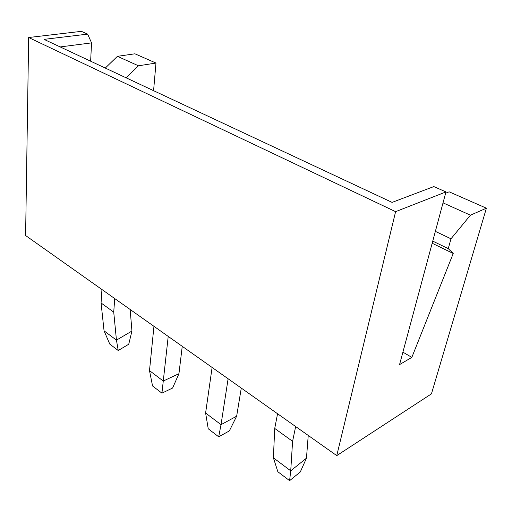 <?xml version="1.0" encoding="UTF-8"?>
<svg xmlns="http://www.w3.org/2000/svg" width="512" height="512" viewBox="0 0 512 512"><rect width="100%" height="100%" fill="white"/><g stroke="black" fill="none" stroke-linecap="round" stroke-linejoin="round"><path stroke-width="0.77" d="M445.619 193.21L449.139 191.821L486.4 208.192L470.432 215.187L450.995 238.797L448.25 248.627L453.229 253.478L411.834 357.376L399.558 364.602L445.965 191.923L395.603 211.661L336.762 455.622L25.6 235.526L28.659 37.517L395.603 211.661M411.834 357.376L402.906 352.154M486.4 208.192L431.437 393.862L336.762 455.622M126.163 77.837L138.458 65.792L155.981 63.053L134.912 53.798L117.421 56.326L105.28 68.058M155.981 63.053L153.581 90.682M445.965 191.923L433.83 186.579L392.083 202.387L44.026 39.366L87.654 34.118L81.363 31.341L28.659 37.517M470.432 215.187L443.027 202.854M448.25 248.627L432.742 241.12M453.229 253.478L432.173 243.245M450.995 238.797L435.36 231.373M228.115 378.778L221.018 424.672L236.646 416.205L229.35 430.912L218.694 436.806L208.237 428.768L205.606 413.024L221.018 424.672L218.694 436.806M205.606 413.024L212.109 367.45M241.28 388.083L236.646 416.205M289.6 480.659L300.288 471.974L306.464 458.163L290.726 470.822L273.389 457.824L277.856 471.738L289.6 480.659L290.726 470.822L292.589 441.338L274.726 428.435L277.562 413.747M273.389 457.824L274.726 428.435M308.237 435.45L306.464 458.163M292.589 441.338L295.654 426.547M168.218 336.403L163.27 381.037L178.944 373.69L172.602 388.032L161.92 393.152L152.557 385.958L149.498 370.624L163.27 381.037L161.92 393.152M104.058 330.835L101.069 302.976L113.728 312.122L116.454 340.134L131.942 331.04L128.736 344.237L118.221 350.509L109.779 344.096L104.058 330.835L116.454 340.134L118.221 350.509M130.157 309.478L131.942 331.04M138.458 65.792L117.421 56.326M182.246 346.33L178.944 373.69M149.498 370.624L153.952 326.317M113.728 312.122L114.726 298.566M101.069 302.976L101.939 289.523M90.63 61.197L91.552 42.886L60.173 46.931M87.654 34.118L91.552 42.886"/></g></svg>
